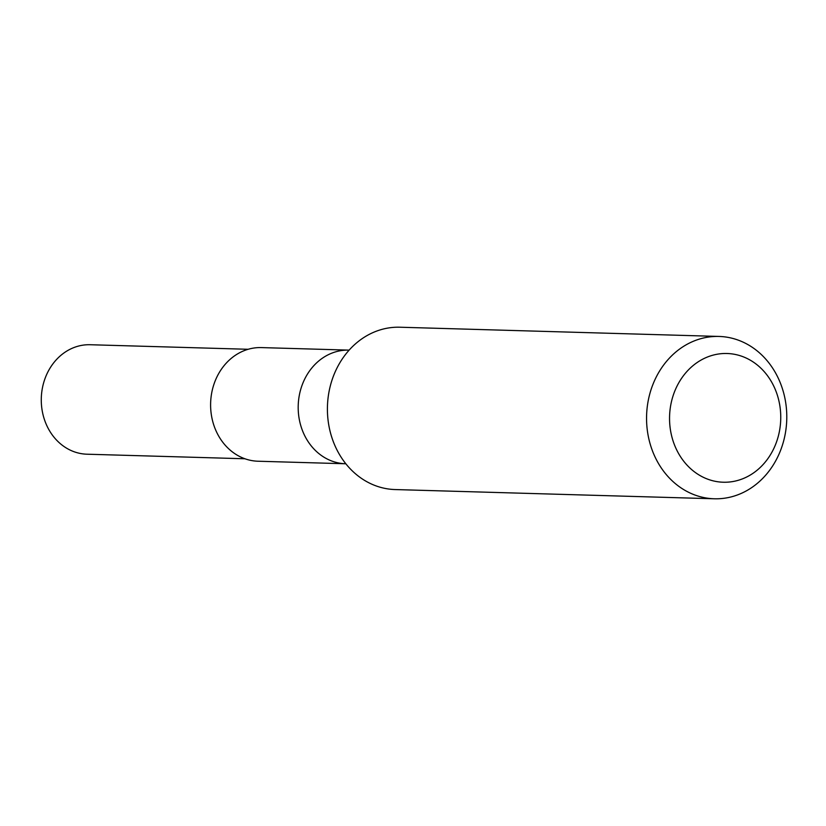 <?xml version="1.0" encoding="UTF-8"?>
<svg xmlns="http://www.w3.org/2000/svg" width="826" height="826" viewBox="0 0 826 826"><rect width="100%" height="100%" fill="white"/><g stroke="black" fill="none" stroke-linecap="round" stroke-linejoin="round"><path stroke-width="1.24" d="M336.234 369.552A81.206 70.107 91.7 0 0 334.096 443.624M345.629 463.758A56.839 49.075 91.7 0 1 298.217 405.525A56.839 49.075 91.7 0 1 348.913 350.121L261.326 347.591A56.839 49.075 91.7 0 0 210.63 402.995A56.839 49.075 91.7 0 0 258.042 461.228L345.836 463.768M248.12 349.284L90.148 344.731A54.764 47.288 91.7 0 0 41.3 398.101A54.764 47.288 91.7 0 0 86.978 454.207L244.961 458.771M752.94 473.35A64.397 55.6 91.7 0 0 752.961 361.829A64.397 55.6 91.7 0 0 669.545 418.379A64.397 55.6 91.7 0 0 752.94 473.35M751.712 487.588A81.206 70.107 91.7 0 0 784.7 397.254A81.206 70.107 91.7 0 0 719.012 336.44A81.206 70.107 91.7 0 0 646.593 415.581A81.206 70.107 91.7 0 0 714.325 498.78A81.206 70.107 91.7 0 0 751.712 487.588M714.325 498.78L395.179 489.56A81.206 70.107 -88.3 0 1 327.447 406.371A81.206 70.107 -88.3 0 1 399.877 327.22L719.012 336.44"/></g></svg>
